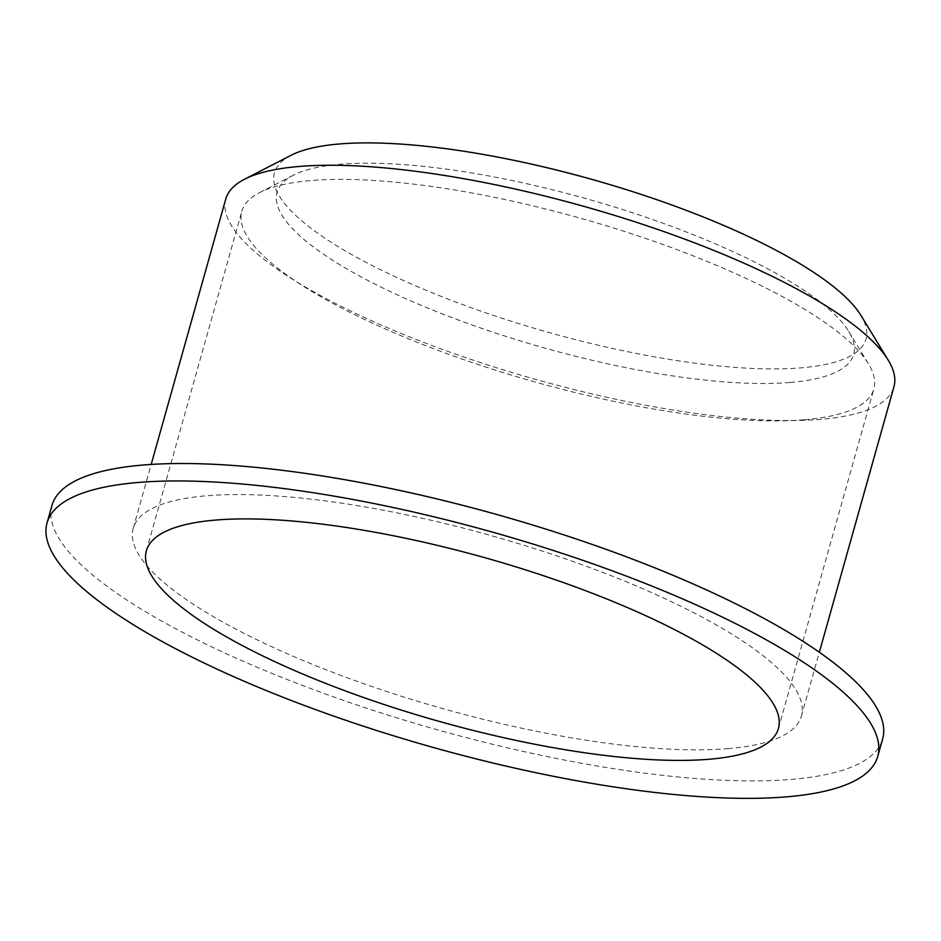 <?xml version="1.0" encoding="UTF-8"?>
<svg xmlns="http://www.w3.org/2000/svg" width="941" height="941" viewBox="0 0 941 941"><rect width="100%" height="100%" fill="white"/><g stroke="black" fill="none" stroke-linecap="round" stroke-linejoin="round"><path stroke-width="0.71" stroke-dasharray="4.71 3.53" d="M291.075 155.289A307.236 79.514 -164.3 0 0 424.991 289.828A307.236 79.514 -164.3 0 0 800.862 367.86A307.236 79.514 -164.3 0 0 860.991 315.494M790.122 382.469A299.473 77.503 -164.3 0 0 848.735 331.432A299.473 77.503 -164.3 0 0 586.337 198.727A299.473 77.503 -164.3 0 0 293.227 175.285A299.473 77.503 -164.3 0 0 423.768 306.413A299.473 77.503 -164.3 0 0 790.122 382.469M804.214 419.757A328.268 84.961 -164.3 0 0 873.86 388.962A328.268 84.961 -164.3 0 0 868.461 363.802A328.268 84.961 -164.3 0 0 580.82 218.336A328.268 84.961 -164.3 0 0 259.528 192.634A328.268 84.961 -164.3 0 0 241.813 211.302A328.268 84.961 -164.3 0 0 441.388 351.616A328.268 84.961 -164.3 0 0 804.214 419.757M51.955 505.458A431.449 111.661 -164.3 0 0 314.259 689.882A431.449 111.661 -164.3 0 0 791.122 779.43A431.449 111.661 -164.3 0 0 882.646 738.967M727.769 748.671A347.029 89.818 -164.3 0 0 801.391 716.125A347.029 89.818 -164.3 0 0 491.602 535.747A347.029 89.818 -164.3 0 0 133.222 528.301A347.029 89.818 -164.3 0 0 344.206 676.638A347.029 89.818 -164.3 0 0 727.769 748.671M225.781 198.998A347.029 89.818 -164.3 0 0 436.765 347.335A347.029 89.818 -164.3 0 0 820.329 419.368A347.029 89.818 -164.3 0 0 893.95 386.81M293.227 175.285L259.528 192.634M848.735 331.432L868.461 363.802M778.419 728.487L873.86 388.962M146.373 550.826L241.813 211.302M801.391 716.125L819.34 652.242M133.222 528.301L151.172 464.431"/><path stroke-width="1.41" d="M819.34 652.242L893.95 386.81A347.029 89.818 -164.3 0 0 888.245 360.215L860.991 315.494A307.236 79.514 -164.3 0 0 591.783 179.355A307.236 79.514 -164.3 0 0 291.075 155.289L244.507 179.261A347.029 89.818 -164.3 0 0 225.781 198.998L151.172 464.431M708.785 759.281A328.268 84.961 -164.3 0 0 778.419 728.487A328.268 84.961 -164.3 0 0 485.391 557.86A328.268 84.961 -164.3 0 0 146.373 550.826A328.268 84.961 -164.3 0 0 345.959 691.141A328.268 84.961 -164.3 0 0 708.785 759.281M786.217 796.874A431.449 111.661 -164.3 0 0 877.741 756.399A431.449 111.661 -164.3 0 0 492.614 532.159A431.449 111.661 -164.3 0 0 47.05 522.902A431.449 111.661 -164.3 0 0 309.354 707.326A431.449 111.661 -164.3 0 0 786.217 796.874M877.741 756.399L882.646 738.967A431.449 111.661 -164.3 0 0 497.518 514.715A431.449 111.661 -164.3 0 0 51.955 505.458L47.05 522.902M888.245 360.215A347.029 89.818 -164.3 0 0 584.173 206.444A347.029 89.818 -164.3 0 0 244.507 179.261"/></g></svg>
